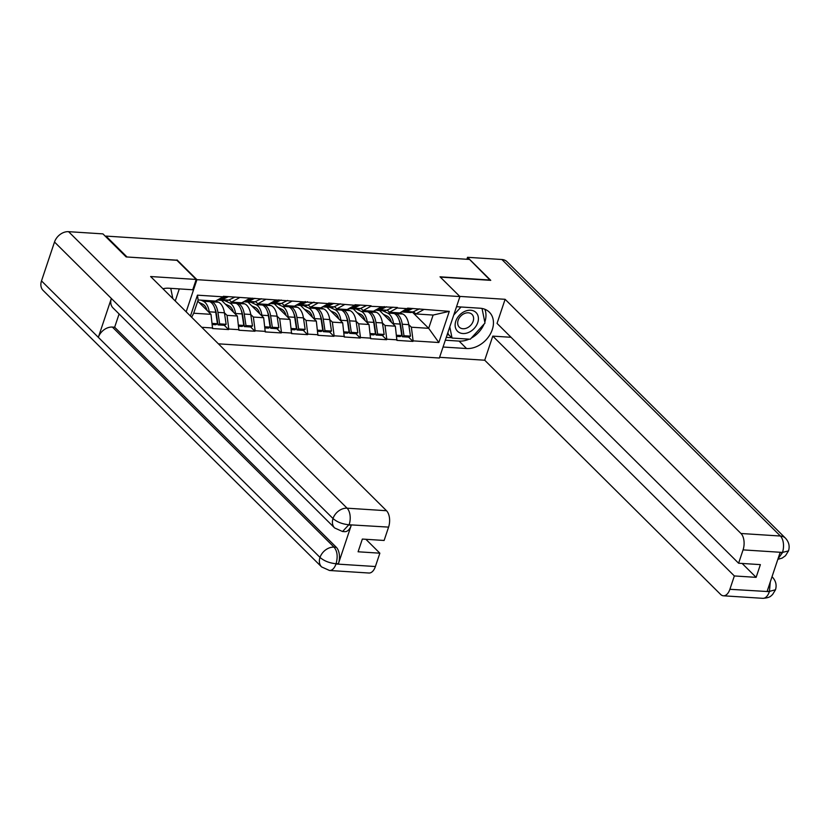 <?xml version="1.0" encoding="UTF-8"?>
<svg xmlns="http://www.w3.org/2000/svg" width="830" height="830" viewBox="0 0 830 830"><rect width="100%" height="100%" fill="white"/><g stroke="black" fill="none" stroke-linecap="round" stroke-linejoin="round"><path stroke-width="1.25" d="M218.394 343.827L439.361 358.021L459.924 296.569L196.928 279.669L186.169 311.831M412.417 312.173L428.674 328.317L438.852 342.52L449.289 311.354L407.686 308.127L399.77 312.92L389.478 312.256L387.185 309.984M438.852 342.52L413.112 340.871L412.935 341.41L408.63 337.136M379.58 310.534L395.339 326.18L396.896 340.373L412.935 341.41M397.072 339.844L386.78 339.18L386.604 339.719L382.298 335.445M353.248 308.843L369.008 324.489L370.564 338.682L386.604 339.719M370.74 338.142L360.448 337.488L360.272 338.028L355.966 333.753M326.906 307.152L342.676 322.797L344.232 336.99L360.272 338.028M344.409 336.451L334.117 335.797L333.93 336.326L329.635 332.062M300.574 305.45L316.334 321.106L317.9 335.299L333.93 336.326M318.077 334.76L307.785 334.106L307.598 334.635L303.303 330.371M274.242 303.759L290.002 319.415L291.569 333.608L307.598 334.635M291.745 333.069L281.443 332.415L281.266 332.944L276.961 328.68M247.911 302.068L263.67 317.724L265.237 331.917L281.266 332.944M265.413 331.377L255.111 330.724L254.935 331.253L250.629 326.989M221.579 300.377L237.339 316.033L238.895 330.226L254.935 331.253M239.082 329.686L228.779 329.033L228.603 329.562L224.297 325.298M197.737 301.166L211.007 314.342L212.563 328.535L228.603 329.562M212.75 327.995L201.742 327.29M190.444 316.064L197.436 295.169L223.177 296.829L215.447 301.083L198.142 299.972L193.701 313.221L211.007 314.342M407.509 308.667L397.207 308.003L397.394 307.463L370.875 306.312L371.062 305.772L355.022 304.745L354.846 305.284L328.69 303.054L328.504 303.593L223.353 296.289L223.177 296.829M373.728 311.074L376.478 312.35A16.621 9.151 93.7 0 1 378.449 313.75A16.621 9.151 93.7 0 1 382.423 322.943L385.037 325.516L395.339 326.18M385.037 325.516L386.78 339.18M397.207 308.003L389.478 312.256M356.091 321.22L358.705 323.825L369.008 324.489M381.178 306.976L373.438 311.229L363.146 310.565L360.853 308.293M358.705 323.825L360.448 337.488M370.875 306.312L363.146 310.565M321.054 307.691L323.814 308.968A16.621 9.151 93.7 0 1 325.785 310.368A16.621 9.151 93.7 0 1 329.759 319.56L332.374 322.133L342.676 322.797M354.846 305.284L347.106 309.538L336.814 308.874L334.521 306.602M332.374 322.133L334.117 335.797M344.543 304.62L336.814 308.874M303.417 317.838L306.042 320.442L316.334 321.106M328.504 303.593L320.774 307.847L310.482 307.183L308.189 304.911M306.042 320.442L307.785 334.106M318.212 302.929L310.482 307.183M277.085 316.147L279.71 318.751L290.002 319.415M302.172 301.902L294.443 306.156L284.14 305.492L281.858 303.22M279.71 318.751L281.443 332.415M291.88 301.238L284.14 305.492M242.059 302.618L244.819 303.894A16.621 9.151 93.7 0 1 246.78 305.295A16.621 9.151 93.7 0 1 250.753 314.477L253.378 317.06L263.67 317.724M275.84 300.211L268.111 304.465L257.808 303.801L255.526 301.529M253.378 317.06L255.111 330.724M265.548 299.547L257.808 303.801M224.422 312.765L227.047 315.369L237.339 316.033M249.508 298.52L241.779 302.774L231.477 302.11L229.194 299.838M227.047 315.369L228.779 329.033M239.216 297.856L231.477 302.11M193.701 313.221L191.647 317.257M197.436 295.169L198.142 299.972M176.904 260.309L126.648 256.958M126.731 256.688L105.991 236.094L105.784 236.716M490.24 280.312L469.583 259.448L105.991 236.094M490.333 280.052L440.025 276.815L459.924 296.569M177.039 259.925L196.928 279.669M408.754 324.603L411.369 327.207L428.674 328.317L433.115 315.058L415.809 313.948L413.527 311.675M411.369 327.207L413.112 340.871M423.539 309.694L415.809 313.948M449.289 311.354L433.115 315.058M205.259 306.394L203.371 304.506M231.591 308.086L229.703 306.197M257.933 309.777L256.034 307.899M284.265 311.468L282.366 309.59M310.596 313.159L308.698 311.281M336.928 314.85L335.03 312.972M363.26 316.541L361.361 314.663M389.592 318.232L387.693 316.355M209.658 300.709L211.982 301.788A16.621 9.151 93.7 0 1 213.953 303.189A16.621 9.151 93.7 0 1 217.927 312.37L219.649 323.887L226.144 324.302L224.422 312.786A16.621 9.151 93.7 0 0 220.448 303.604A16.621 9.151 93.7 0 0 218.487 302.203L215.727 300.927M214.877 308.532A13.581 7.48 93.7 0 1 216.298 313.377L218.02 324.893L224.515 325.308L226.144 324.302M200.964 300.149L203.288 301.228A16.621 9.151 93.7 0 1 205.259 302.628A16.621 9.151 93.7 0 1 209.233 311.81L209.368 312.713M207.469 300.564L209.793 301.643A16.621 9.151 93.7 0 1 211.754 303.043A16.621 9.151 93.7 0 1 215.727 312.236L217.45 323.742L215.831 324.748L212.304 324.52M199.024 302.442L202.748 304.174A13.581 7.48 93.7 0 1 204.356 305.315A13.581 7.48 93.7 0 1 207.106 310.472M218.435 299.433L219.981 299.526A16.621 9.151 93.7 0 1 217.221 300.097L217.221 300.097M219.981 299.526L226.31 296.476M212.158 323.399L217.45 323.742M228.509 296.621L222.181 299.671A16.621 9.151 93.7 0 1 219.421 300.242L225.916 300.657A16.621 9.151 -86.3 0 0 228.675 300.087L235.004 297.036M218.02 324.893L219.649 323.887M219.421 300.242A16.621 9.151 93.7 0 1 218.332 300.055M235.99 302.4L238.314 303.479A16.621 9.151 93.7 0 1 240.285 304.88A16.621 9.151 93.7 0 1 244.259 314.062L245.981 325.578L252.476 325.993L250.753 314.477L244.259 314.062M241.208 310.223A13.581 7.48 93.7 0 1 242.63 315.068L244.352 326.584L250.857 326.999L252.476 325.993M224.567 300.574L229.63 302.919A16.621 9.151 93.7 0 1 231.591 304.32A16.621 9.151 93.7 0 1 235.564 313.501L235.699 314.404M233.801 302.255L236.125 303.334A16.621 9.151 93.7 0 1 238.085 304.735A16.621 9.151 93.7 0 1 242.07 313.927L243.781 325.433L242.163 326.439L238.635 326.211M225.355 304.133L229.09 305.865A13.581 7.48 93.7 0 1 230.688 307.007A13.581 7.48 93.7 0 1 233.438 312.163M244.777 301.124L246.313 301.217A16.621 9.151 93.7 0 1 243.564 301.788L243.564 301.788M246.313 301.217L252.642 298.167M228.893 299.983L229.723 300.367M238.49 325.09L243.781 325.433M254.841 298.312L248.512 301.363A16.621 9.151 93.7 0 1 245.753 301.933L252.258 302.348A16.621 9.151 -86.3 0 0 255.007 301.778L261.336 298.727M244.352 326.584L245.981 325.578M245.753 301.933A16.621 9.151 93.7 0 1 244.663 301.747M262.332 304.091L264.656 305.17A16.621 9.151 93.7 0 1 266.617 306.571A16.621 9.151 93.7 0 1 270.59 315.753L272.313 327.269L278.807 327.684L277.096 316.178A16.621 9.151 93.7 0 0 273.122 306.986A16.621 9.151 93.7 0 0 271.151 305.585L268.391 304.309M267.54 311.914A13.581 7.48 93.7 0 1 268.962 316.759L270.684 328.275L277.189 328.69L278.807 327.684M250.899 302.265L255.962 304.61A16.621 9.151 93.7 0 1 257.923 306.011A16.621 9.151 93.7 0 1 261.896 315.193L262.031 316.095M260.132 303.946L262.456 305.025A16.621 9.151 93.7 0 1 264.428 306.426A16.621 9.151 93.7 0 1 268.401 315.618L270.124 327.124L268.495 328.13L264.967 327.902M251.698 305.824L255.422 307.557A13.581 7.48 93.7 0 1 257.03 308.698A13.581 7.48 93.7 0 1 259.78 313.854M271.109 302.815L272.645 302.909A16.621 9.151 93.7 0 1 269.895 303.479L269.895 303.479M272.645 302.909L278.984 299.858M255.225 301.674L256.055 302.058M264.822 326.781L270.124 327.124M281.173 300.004L274.844 303.054A16.621 9.151 93.7 0 1 272.084 303.624L278.589 304.039A16.621 9.151 -86.3 0 0 281.339 303.469L287.668 300.419M270.684 328.275L272.313 327.269M272.084 303.624A16.621 9.151 93.7 0 1 270.995 303.438M288.664 305.782L290.988 306.861A16.621 9.151 93.7 0 1 292.949 308.262A16.621 9.151 93.7 0 1 296.922 317.444L298.644 328.96L305.15 329.375L303.427 317.869A16.621 9.151 93.7 0 0 299.454 308.677A16.621 9.151 93.7 0 0 297.482 307.276L294.723 306M293.872 313.605A13.581 7.48 93.7 0 1 295.304 318.45L297.015 329.967L303.521 330.382L305.15 329.375M277.23 303.956L282.293 306.301A16.621 9.151 93.7 0 1 284.254 307.702A16.621 9.151 93.7 0 1 288.228 316.894L288.363 317.786M286.464 305.637L288.788 306.716A16.621 9.151 93.7 0 1 290.759 308.127A16.621 9.151 93.7 0 1 294.733 317.309L296.455 328.815L294.826 329.821L291.299 329.593M278.029 307.515L281.754 309.248A13.581 7.48 93.7 0 1 283.362 310.389A13.581 7.48 93.7 0 1 286.111 315.545M297.441 304.506L298.976 304.6A16.621 9.151 93.7 0 1 296.227 305.181L296.227 305.181M298.976 304.6L305.315 301.549M281.557 303.365L282.397 303.749M291.164 328.473L296.455 328.815M307.505 301.695L301.176 304.745A16.621 9.151 93.7 0 1 298.416 305.315L304.921 305.731A16.621 9.151 -86.3 0 0 307.671 305.16L314.01 302.11M297.015 329.967L298.644 328.96M298.416 305.315A16.621 9.151 93.7 0 1 297.327 305.129M314.995 307.474L317.319 308.553A16.621 9.151 93.7 0 1 319.28 309.953A16.621 9.151 93.7 0 1 323.254 319.135L324.976 330.651L331.481 331.066L329.759 319.56L323.254 319.135M320.204 315.296A13.581 7.48 93.7 0 1 321.635 320.141L323.358 331.658L329.852 332.073L331.481 331.066M303.562 305.648L308.625 307.992A16.621 9.151 93.7 0 1 310.586 309.393A16.621 9.151 93.7 0 1 314.56 318.585L314.695 319.477M312.796 307.328L315.12 308.407A16.621 9.151 93.7 0 1 317.091 309.818A16.621 9.151 93.7 0 1 321.065 319L322.787 330.506L321.158 331.512L317.631 331.295M304.361 309.206L308.086 310.939A13.581 7.48 93.7 0 1 309.694 312.08A13.581 7.48 93.7 0 1 312.443 317.236M323.773 306.197L325.319 306.291A16.621 9.151 93.7 0 1 322.559 306.872L322.559 306.872M325.319 306.291L331.647 303.24M307.889 305.056L308.729 305.44M317.496 330.164L322.787 330.506M333.836 303.386L327.508 306.436A16.621 9.151 93.7 0 1 324.748 307.007L331.253 307.422A16.621 9.151 -86.3 0 0 334.002 306.851L340.342 303.801M323.358 331.658L324.976 330.651M324.748 307.007A16.621 9.151 93.7 0 1 323.659 306.82M341.327 309.165L343.651 310.244A16.621 9.151 93.7 0 1 345.612 311.644A16.621 9.151 93.7 0 1 349.596 320.826L351.308 332.342L357.813 332.757L356.091 321.252A16.621 9.151 93.7 0 0 352.117 312.059A16.621 9.151 93.7 0 0 350.146 310.659L347.386 309.382M346.535 316.987A13.581 7.48 93.7 0 1 347.967 321.843L349.689 333.349L356.184 333.764L357.813 332.757M329.894 307.339L334.957 309.683A16.621 9.151 93.7 0 1 336.928 311.084A16.621 9.151 93.7 0 1 340.902 320.276L341.037 321.169M339.128 309.03L341.452 310.098A16.621 9.151 93.7 0 1 343.423 311.509A16.621 9.151 93.7 0 1 347.397 320.691L349.119 332.197L347.49 333.204L343.973 332.986M330.693 310.897L334.417 312.63A13.581 7.48 93.7 0 1 336.026 313.771A13.581 7.48 93.7 0 1 338.775 318.928M350.104 307.889L351.65 307.982A16.621 9.151 93.7 0 1 348.89 308.563L348.89 308.563M351.65 307.982L357.979 304.932M334.22 306.747L335.061 307.131M343.827 331.865L349.119 332.197M360.168 305.077L353.839 308.127A16.621 9.151 93.7 0 1 351.09 308.698L357.585 309.113A16.621 9.151 -86.3 0 0 360.345 308.542L366.673 305.492M349.689 333.349L351.308 332.342M351.09 308.698A16.621 9.151 93.7 0 1 350.001 308.511M170.752 288.352L172.816 298.572M457.911 331.616A13.176 9.908 134.8 0 0 474.324 328.317A13.176 9.908 134.8 0 0 475.632 312.153A13.176 9.908 134.8 0 0 459.218 315.452A13.176 9.908 134.8 0 0 457.911 331.616M459.581 327.435A9.016 6.785 134.8 0 0 470.641 325.36A9.016 6.785 134.8 0 0 472 314.373A9.016 6.785 134.8 0 0 471.71 314.103A9.016 6.785 134.8 0 0 460.65 316.178A9.016 6.785 134.8 0 0 459.291 327.165A9.016 6.785 134.8 0 0 459.581 327.435M482.043 308.459L484.99 323.057L470.278 339.221L452.049 338.049L448.262 334.293L447.899 332.498M452.049 338.049L449.787 326.854M453.761 314.985L461.034 306.996M334.646 527.963A12.46 9.379 -45.2 0 1 333.017 518.543C337.063 522.049 342.334 524.114 348.839 524.747L342.562 531.522L334.646 527.963L112.973 307.878A12.46 9.379 -45.2 0 1 111.344 298.458L54.51 242.028A12.46 9.379 -45.2 0 1 68.579 231.674L102.93 233.884L126.139 256.927L176.78 260.184L196.202 279.461L192.747 289.763L168.781 288.228A22.794 17.15 134.8 0 0 162.929 288.747M196.202 279.461L150.624 276.535L386.5 510.72A12.16 6.692 93.7 0 1 388.585 527.112L384.124 540.465L362.347 539.064L358.093 551.784L379.86 553.185L375.399 566.527A12.16 6.692 93.7 0 1 368.935 573.022L329.52 570.49A12.16 6.692 -86.3 0 0 335.984 563.995L375.399 566.527M175.244 300.979L179.28 288.902M329.52 570.49L321.604 566.932L43.098 290.417A12.46 9.379 -45.2 0 1 41.5 280.903L98.334 337.343A12.46 9.379 -45.2 0 1 112.372 327.072L334.044 547.157L336.326 547.302A12.16 6.692 93.7 0 1 338.412 563.695L351.298 525.172A12.16 6.692 93.7 0 1 344.834 531.667L342.562 531.522M54.51 242.028L41.5 280.903M68.579 231.674L347.085 508.188A12.46 9.379 -45.2 0 0 333.017 518.543L111.344 298.458L98.334 337.343L320.007 557.418C324.032 560.924 329.303 563.02 335.818 563.715L335.984 563.995M379.86 553.185L365.874 539.293M119.095 313.958L114.654 327.228L336.326 547.302M114.654 327.228L112.372 327.072M469.158 339.148A22.794 17.15 134.8 0 1 459.083 341.099L466.564 348.527A22.794 17.15 134.8 0 0 489.565 335.32A22.794 17.15 134.8 0 0 489.368 312.194A22.794 17.15 134.8 0 0 480.051 308.221L456.531 306.706M466.564 348.527L443.044 347.023M439.599 357.315L484.72 360.22L492.781 336.119L734.342 575.947L729.881 589.3L769.607 591.655M511.031 337.291L492.781 336.119M742.134 563.456L756.12 577.348L760.373 564.628L738.607 563.228L497.046 323.399L505.107 299.308L740.983 533.493L780.397 536.024L501.891 259.51L467.539 257.31L490.748 280.353L440.325 277.106M459.747 296.393L505.107 299.308M484.72 360.22L720.596 594.404A12.16 6.692 -86.3 0 0 723.418 595.795A12.16 6.692 -86.3 0 0 729.881 589.3M501.891 259.51A12.46 9.379 -45.2 0 1 506.985 261.689L785.491 538.203A12.46 9.379 -45.2 0 0 780.397 536.024A12.16 6.692 93.7 0 1 782.483 552.417L743.068 549.885A12.16 6.692 -86.3 0 0 740.983 533.493M466.875 259.282L467.539 257.31M738.607 563.228L743.068 549.885M756.12 577.348L734.342 575.947M777.99 558.88L782.337 552.863L780.055 552.718L767.169 591.24L769.441 591.385L770.292 581.892M471.305 338.09A22.794 17.15 134.8 0 0 484.098 324.032M484.813 322.165A22.794 17.15 134.8 0 0 484.845 309.268M459.083 341.099L445.316 340.217M446.281 337.354L451.696 337.696M447.142 334.77L448.854 334.874M772.45 577.161L772.025 576.736A12.46 9.379 -45.2 0 1 772.45 577.161C775.863 580.927 776.88 585.129 775.49 589.777L769.441 591.385M785.491 538.203C788.925 541.99 789.932 546.223 788.5 550.902L782.483 552.417M367.659 310.856L369.983 311.935A16.621 9.151 93.7 0 1 371.954 313.335A16.621 9.151 93.7 0 1 375.928 322.517L377.65 334.034L384.145 334.449L382.423 322.943L375.928 322.517M372.877 318.679A13.581 7.48 93.7 0 1 374.299 323.534L376.021 335.04L382.516 335.455L384.145 334.449M356.226 309.03L361.289 311.375A16.621 9.151 93.7 0 1 363.26 312.775A16.621 9.151 93.7 0 1 367.233 321.967L367.368 322.86M365.47 310.721L367.794 311.79A16.621 9.151 93.7 0 1 369.755 313.201A16.621 9.151 93.7 0 1 373.728 322.382L375.451 333.888L373.822 334.895L370.305 334.677M357.025 312.588L360.749 314.321A13.581 7.48 93.7 0 1 362.357 315.462A13.581 7.48 93.7 0 1 365.107 320.619M376.436 309.58L377.982 309.683A16.621 9.151 93.7 0 1 375.222 310.254L375.222 310.254M377.982 309.683L384.311 306.623M360.562 308.438L361.392 308.822M370.159 333.556L375.451 333.888M386.51 306.768L380.171 309.818A16.621 9.151 93.7 0 1 377.422 310.389L383.917 310.804A16.621 9.151 -86.3 0 0 386.676 310.233L393.005 307.183M376.021 335.04L377.65 334.034M377.422 310.389A16.621 9.151 93.7 0 1 376.332 310.202M393.991 312.547L396.315 313.626A16.621 9.151 93.7 0 1 398.286 315.026A16.621 9.151 93.7 0 1 402.26 324.219L403.982 335.725L410.477 336.14L408.754 324.634A16.621 9.151 93.7 0 0 404.781 315.452A16.621 9.151 93.7 0 0 402.82 314.041L400.06 312.765M399.209 320.37A13.581 7.48 93.7 0 1 400.631 325.225L402.353 336.731L408.848 337.146L410.477 336.14M382.568 310.721L387.62 313.066A16.621 9.151 93.7 0 1 389.592 314.466A16.621 9.151 93.7 0 1 393.565 323.659L393.7 324.551M391.802 312.412L394.126 313.481A16.621 9.151 93.7 0 1 396.086 314.892A16.621 9.151 93.7 0 1 400.06 324.074L401.782 335.579L400.153 336.586L396.636 336.368M383.356 314.28L387.081 316.012A13.581 7.48 93.7 0 1 388.689 317.153A13.581 7.48 93.7 0 1 391.438 322.31M402.768 311.271L404.314 311.375A16.621 9.151 93.7 0 1 401.554 311.945L401.554 311.945M404.314 311.375L410.643 308.314M386.894 310.13L387.724 310.524M396.491 335.247L401.782 335.579M412.842 308.459L406.503 311.509A16.621 9.151 93.7 0 1 403.754 312.08L410.248 312.505A16.621 9.151 -86.3 0 0 413.008 311.924L419.337 308.874M402.353 336.731L403.982 335.725M403.754 312.08A16.621 9.151 93.7 0 1 402.664 311.893M211.982 301.788L218.487 302.203M203.288 301.228L209.793 301.643M209.233 311.81L215.727 312.236M217.927 312.37L224.422 312.786M222.181 299.671L228.675 300.087M238.314 303.479L244.819 303.894M229.63 302.919L236.125 303.334M235.564 313.501L242.07 313.927M248.512 301.363L255.007 301.778M264.656 305.17L271.151 305.585M255.962 304.61L262.456 305.025M261.896 315.193L268.401 315.618M270.59 315.753L277.096 316.178M274.844 303.054L281.339 303.469M290.988 306.861L297.482 307.276M282.293 306.301L288.788 306.716M288.228 316.894L294.733 317.309M296.922 317.444L303.427 317.869M301.176 304.745L307.671 305.16M317.319 308.553L323.814 308.968M308.625 307.992L315.12 308.407M314.56 318.585L321.065 319M327.508 306.436L334.002 306.851M343.651 310.244L350.146 310.659M334.957 309.683L341.452 310.098M340.902 320.276L347.397 320.691M349.596 320.826L356.091 321.252M353.839 308.127L360.345 308.542M338.412 563.695L335.828 563.715M388.585 527.112L348.859 524.757M349.025 525.027L351.298 525.172M349.171 524.581A12.16 6.692 93.7 0 0 347.085 508.188L386.5 510.72M321.604 566.932A12.46 9.379 -45.2 0 1 320.007 557.418A12.46 9.379 -45.2 0 1 334.044 547.157C337.291 551.068 337.986 556.536 336.129 563.549M775.49 589.798L772.491 594.654C770.738 595.816 770.676 597.766 762.832 598.326A12.16 6.692 -86.3 0 0 769.296 591.832M369.983 311.935L376.478 312.35M361.289 311.375L367.794 311.79M367.233 321.967L373.728 322.382M380.171 309.818L386.676 310.233M396.315 313.626L402.82 314.041M387.62 313.066L394.126 313.481M393.565 323.659L400.06 324.074M402.26 324.219L408.754 324.634M406.503 311.509L413.008 311.924M723.418 595.795L762.832 598.326M788.5 550.913L785.491 555.716L782.151 558.102L777.845 559.327"/></g></svg>
